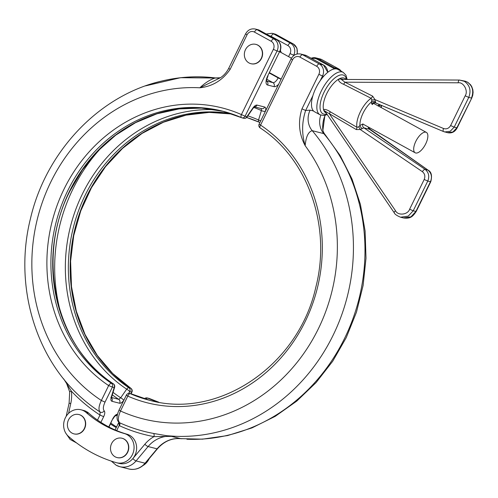 <?xml version="1.0" encoding="UTF-8"?>
<svg xmlns="http://www.w3.org/2000/svg" width="498" height="498" viewBox="0 0 498 498"><rect width="100%" height="100%" fill="white"/><g stroke="black" fill="none" stroke-linecap="round" stroke-linejoin="round"><path stroke-width="0.75" d="M123.878 438.987A9.972 8.964 -75.7 0 0 121.979 438.234A9.972 8.964 -75.7 0 0 111.166 444.602A9.972 8.964 -75.7 0 0 115.15 456.809A9.972 8.964 -75.7 0 0 117.055 457.562A9.972 8.964 -75.7 0 0 127.862 451.2A9.972 8.964 -75.7 0 0 123.878 438.987M117.179 457.594A9.972 8.964 -75.7 0 0 117.298 457.625A9.972 8.964 -75.7 0 0 128.104 451.256A9.972 8.964 -75.7 0 0 124.12 439.049A9.972 8.964 -75.7 0 0 122.215 438.296A9.972 8.964 -75.7 0 0 122.097 438.271M80.788 415.295A9.972 8.964 104.3 0 1 84.766 427.502A9.972 8.964 104.3 0 1 73.959 433.87A9.972 8.964 104.3 0 1 72.054 433.117A9.972 8.964 104.3 0 1 68.077 420.903A9.972 8.964 104.3 0 1 78.883 414.541A9.972 8.964 104.3 0 1 80.788 415.295M79.001 414.573A9.972 8.964 104.3 0 1 79.126 414.604A9.972 8.964 104.3 0 1 81.031 415.357A9.972 8.964 104.3 0 1 85.009 427.564A9.972 8.964 104.3 0 1 74.202 433.926A9.972 8.964 104.3 0 1 74.084 433.895M257.727 45.119A9.972 8.964 104.3 0 1 261.711 57.326A9.972 8.964 104.3 0 1 250.899 63.688A9.972 8.964 104.3 0 1 249 62.941A9.972 8.964 104.3 0 1 245.016 50.728A9.972 8.964 104.3 0 1 255.823 44.366A9.972 8.964 104.3 0 1 257.727 45.119M255.941 44.397A9.972 8.964 104.3 0 1 256.065 44.428A9.972 8.964 104.3 0 1 257.97 45.181A9.972 8.964 104.3 0 1 261.948 57.388A9.972 8.964 104.3 0 1 251.141 63.75A9.972 8.964 104.3 0 1 251.023 63.719M425.715 143.847A11.635 4.968 -61.2 0 1 415.17 152.786A11.635 4.968 -61.2 0 1 415.83 141.332A11.635 4.968 -61.2 0 1 426.375 132.4A11.635 4.968 -61.2 0 1 425.715 143.847M279.826 51.86A11.635 4.968 -61.2 0 1 280.162 52.01L291.442 58.21M110.855 397.298L111.527 398.145L111.757 396.676A3.019 1.208 16.9 0 1 111.259 397.111C110.612 399.483 110.83 400.871 111.932 401.288L119.632 403.249C120.852 403.417 122.24 402.434 123.784 400.299A3.019 0.647 -145.3 0 0 120.697 397.79L126.685 389.162A151.093 135.798 104.3 0 1 82.4 193.977A151.093 135.798 104.3 0 1 215.933 109.784M83.919 410.931A15.108 13.577 -75.7 0 0 81.031 409.792A15.108 13.577 -75.7 0 0 65.244 418.034A15.108 13.577 -75.7 0 0 68.431 436.341A151.068 135.78 -75.7 0 0 116.314 462.667A15.108 13.577 -75.7 0 0 116.669 462.76A15.108 13.577 -75.7 0 0 133.047 453.124A15.108 13.577 -75.7 0 0 127.015 434.623A15.108 13.577 -75.7 0 0 124.488 433.584A120.852 108.62 104.3 0 1 86.179 412.518A15.108 13.577 -75.7 0 0 83.919 410.931M86.179 412.518L88.744 413.172A15.108 13.577 -75.7 0 0 86.484 411.585A15.108 13.577 -75.7 0 0 83.602 410.445L81.031 409.792M116.669 462.76L119.24 463.414A15.108 13.577 -75.7 0 0 132.817 458.627A15.108 13.577 -75.7 0 0 129.58 435.277A15.108 13.577 -75.7 0 0 127.052 434.237A120.852 108.62 104.3 0 1 116.669 430.608A120.852 108.62 104.3 0 1 97.521 420.082L99.986 415.039L100.104 412.027C98.299 409.891 98.71 406.044 101.349 400.473L105.028 402.116C103.111 406.331 102.837 409.244 104.207 410.856C105.122 411.933 104.941 413.875 103.665 416.683L100.889 422.348M158.806 402.21A149.101 134.012 104.3 0 1 149.462 398.549A3.019 2.714 -75.7 0 0 149.076 398.419L147.271 397.958A3.019 2.714 104.3 0 1 147.657 398.089A149.101 134.012 -75.7 0 0 157.891 402.054M177.244 438.545L202.412 439.168L227.53 435.582L252.007 427.894L275.276 416.303L296.789 401.077L316.074 382.589L332.689 361.268L346.253 337.607L356.468 312.153L363.104 285.485L366.005 258.219L365.102 230.979L360.409 204.379L352.024 179.043L340.14 155.55L325.007 134.454L323.775 133.613L312.221 130.669C308.318 131.733 305.965 136.745 305.174 145.709C298.943 133.981 297.872 121.693 301.962 108.838L318.851 74.351A6.044 5.428 -75.7 0 0 316.709 66.321L299.952 57.108A6.044 5.428 -75.7 0 0 292.519 59.872L260.566 125.098A152.127 136.732 104.3 0 1 305.15 321.621A152.127 136.732 104.3 0 1 127.799 396.115L120.504 411.006C118.038 416.67 117.727 420.58 119.576 422.734A180.581 162.311 -75.7 0 0 153.558 433.453L166.693 435.713L175.364 436.298L171.125 436.292L180.718 438.645C171.754 437.972 163.991 441.359 157.43 448.81A3.019 0.623 -140.1 0 1 157.082 448.841L148.099 446.55L136.072 460.924L145.055 463.215L157.082 448.841A30.216 27.153 104.3 0 1 180.108 438.582L181.888 438.757M301.962 108.838L305.635 110.481L310.136 110.139L313.541 111.01M181.502 438.719L178.452 438.526M166.693 435.713L167.988 435.837M325.007 134.454L325.007 134.454C324.005 133.271 323.302 131.895 322.885 130.32L324.889 115.387L325.262 115.281M312.9 95.66L305.635 110.481C301.8 122.184 301.645 133.925 305.174 145.709A168.741 151.666 -75.7 0 1 304.216 352.845A168.741 151.666 -75.7 0 1 120.504 411.006L119.072 410.003L126.368 395.113L127.799 396.115A3.019 1.307 -66.2 0 1 130.208 393.644A149.101 134.012 -75.7 0 0 149.095 400.162C218.099 419.926 298.445 365.756 315.794 287.321C331.631 226.403 307.932 158.775 260.168 127.936A3.019 1.264 123.8 0 1 260.566 125.098L259.134 124.095L291.087 58.87L292.519 59.872M129.822 393.513A3.019 2.714 -75.7 0 1 130.208 393.644L132.014 394.105A3.019 1.307 -66.2 0 1 132.107 394.136L149.998 400.386A149.101 134.012 104.3 0 1 132.014 394.105A3.019 2.714 -75.7 0 0 131.634 393.974L129.822 393.513A3.019 3.019 0 0 0 126.368 395.113M119.097 421.738L118.916 422.292L119.576 422.734A3.019 1.307 -65.5 0 1 119.47 425.722L118.673 422.746M172.663 436.354L154.007 436.622A183.544 164.969 104.3 0 1 119.47 425.722M153.558 433.453A3.019 1.32 -79.5 0 1 154.007 436.622A33.235 29.874 104.3 0 0 144.843 444.253A3.019 0.623 39.9 0 0 148.099 446.55A30.216 27.153 -75.7 0 1 171.125 436.292M88.744 413.172A120.852 108.62 -75.7 0 0 97.521 420.082M231.309 113.725A149.101 134.012 -75.7 0 0 78.827 209.919A149.101 134.012 -75.7 0 0 128.882 387.768A3.019 2.714 104.3 0 1 129.766 391.671L128.521 393.47M259.993 122.34A3.019 2.714 104.3 0 1 259.016 122.135A3.019 1.307 113.8 0 1 258.923 122.103A3.019 3.019 0 0 0 259.396 122.265L259.962 122.408M108.757 426.917L112.648 418.974C114.104 416.204 115.654 414.61 117.298 414.193L117.528 414.149M254.534 106.777A3.019 2.714 -75.7 0 0 257.036 105.09C255.81 104.929 254.422 105.906 252.878 108.041A3.019 0.647 -145.3 0 1 252.965 108.446L246.983 117.08A3.019 0.641 -145.3 0 0 246.896 116.675L252.878 108.041M247.83 115.853A151.093 135.798 104.3 0 1 258.549 119.987L261.413 110.562A3.019 1.208 16.9 0 0 265.403 111.228C266.05 108.863 265.832 107.468 264.737 107.051L257.036 105.09M278.687 84.181A9.064 3.872 -61.2 0 1 274.006 86.652L267.588 85.021A9.064 3.872 -61.2 0 1 267.706 75.939L279.608 51.643L277.044 50.989L245.091 116.215L241.412 114.571A152.127 136.732 104.3 0 0 64.061 189.066A152.127 136.732 104.3 0 0 108.645 385.583L101.349 400.473A168.741 151.666 -75.7 0 1 40.494 207.847A168.741 151.666 -75.7 0 1 199.829 87.791L220.409 77.744C223.832 75.515 226.602 72.384 228.707 68.344L230.138 69.347C222.569 80.29 212.465 86.434 199.829 87.791C205.207 82.749 210.343 79.481 215.242 77.987A180.581 162.311 -75.7 0 0 163.356 80.688C100.235 94.315 46.09 150.85 30.459 218.628C13.882 284.445 34.711 357.39 82.413 398.562A180.581 162.311 -75.7 0 0 100.104 412.027A3.019 2.72 -49 0 0 104.207 410.856M220.409 77.744L215.572 77.956A3.019 1.313 -82.8 0 1 215.927 77.893A3.019 1.313 -82.8 0 1 216.001 77.906L217.881 78.062M216.369 78.049L215.242 77.987M63.974 379.314L71.388 391.191A3.019 0.529 173 0 0 69.67 391.889L69.104 403.199L66.172 416.347M68.568 413.377L70.766 403.529A33.235 29.874 104.3 0 0 71.388 391.191A183.544 164.969 104.3 0 0 99.986 415.039L103.665 416.683M112.648 418.974L109.018 427.054M117.298 414.193A3.019 2.602 81.7 0 1 115.461 415.842M111.259 397.111L114.129 387.687A3.019 2.714 -75.7 0 0 113.239 383.784A149.101 134.012 104.3 0 1 69.546 191.17A149.101 134.012 104.3 0 1 223.583 111.409L201.553 108.11L179.137 108.913L156.945 113.793L135.599 122.633L115.692 135.182L97.776 151.093L82.357 169.936L69.863 191.182C35.445 257.889 55.801 347.399 113.413 383.858A3.019 1.264 -56.2 0 0 113.239 383.784L111.434 383.323A3.019 2.714 104.3 0 1 112.324 387.226L105.028 402.116M273.365 49.346A6.044 5.428 -75.7 0 0 271.223 41.309A3.019 1.289 118.8 0 1 273.832 38.937L276.396 39.591L259.639 30.378L257.068 29.724L273.832 38.937A9.064 8.149 104.3 0 1 277.044 50.989L273.365 49.346L241.412 114.571A3.019 1.307 113.8 0 0 241.48 117.659A3.019 3.019 0 0 0 241.947 117.827L243.759 118.287A3.019 2.714 -75.7 0 0 246.896 116.675L245.091 116.215A3.019 2.714 104.3 0 1 241.567 117.69A149.101 134.012 -75.7 0 0 222.681 111.178A149.101 134.012 -75.7 0 0 63.202 200.812A149.101 134.012 -75.7 0 0 111.434 383.323A3.019 1.264 -56.2 0 0 108.645 385.583L114.129 387.687A3.019 1.208 16.9 0 0 114.621 387.251A3.019 3.019 0 0 0 113.413 383.858M261.195 108.527L261.413 110.562A161.165 144.856 -75.7 0 0 253.781 107.431M113.071 392.356A161.165 144.856 -75.7 0 0 120.697 397.79L118.729 399.334A163.151 146.642 104.3 0 1 112.318 394.846M116.221 427.608A120.852 108.62 104.3 0 1 110.506 424.01M143.026 465.549A15.108 13.577 -75.7 0 0 149.207 458.633M116.557 426.917A120.852 108.62 104.3 0 1 110.917 423.169M341.933 79.431L341.279 79.406L344.909 82.182L372.647 96.133L374.919 99.581L375.467 101.76A3.019 1.892 6.5 0 0 371.464 101.941L371.788 99.949L371.097 98.274L343.489 84.224C340.171 83.135 335.49 78.479 341.311 79.058L344.093 79.425M375.467 101.76L375.953 103.061L443.481 131.528M378.088 105.85A3.019 2.714 104.3 0 1 379.439 104.543M341.696 79.412A3.019 1.164 95.1 0 1 341.311 79.058M341.809 79.437L459.411 80.047A3.019 1.195 90.3 0 1 459.536 80.066L464.323 81.299C469.857 85.183 471.332 90.555 468.761 97.403L471.432 98.081C474.021 91.234 472.646 85.893 467.298 82.058L465.02 81.149M315.937 87.984A24.172 10.321 118.8 0 0 314.562 111.776L319.946 114.739A24.172 10.321 -61.2 0 1 321.322 90.947A24.172 10.321 -61.2 0 1 343.24 72.378L337.849 69.415A24.172 10.321 118.8 0 0 315.937 87.984M325.325 111.764L325.3 111.739C321.098 107.873 327.223 109.523 330.05 111.658L356.898 127.251L358.566 126.953L359.917 125.508A3.019 1.419 -136.6 0 0 362.314 128.609L360.253 129.524L356.269 129.573L324.852 111.073L394.211 212.733C394.671 214.134 396.775 215.628 400.529 217.209L403.442 217.95L410.962 216.829L415.88 211.476L430.446 181.745C432.314 176.989 431.486 173.117 427.963 170.111A3.019 1.363 -55.1 0 1 428.156 170.204A3.019 1.363 -55.1 0 1 428.33 170.384M330.05 111.658A3.019 1.17 -59.5 0 1 329.402 113.843L395.518 210.76C397.914 215.927 407.868 214.831 409.63 209.204L424.196 179.473C425.435 176.304 424.831 173.709 422.385 171.679A3.019 1.145 -55.8 0 1 425.111 169.388C428.747 172.414 429.637 176.311 427.776 181.06L413.209 210.797L408.236 216.138L400.535 217.209M375.529 102.7A3.019 2.608 154.8 0 0 371.657 103.845L372.46 104.555A3.019 2.714 104.3 0 1 375.604 102.943L443.55 131.565L447.528 132.667L452.925 131.964L456.865 127.812L471.749 98.094L457.183 127.824L454.195 127.133L450.211 131.279L444.695 131.951L443.625 131.59A3.019 1.201 -67.1 0 1 443.55 131.565A3.019 1.201 -67.1 0 1 443.537 128.503C446.519 129.43 448.879 128.44 450.615 125.546L465.182 95.809C468.518 91.041 463.594 81.859 458.204 82.799L344.909 82.182A3.019 1.189 -63.4 0 1 343.489 84.224M369.703 129.443L369.392 129.225A3.019 2.714 104.3 0 1 368.196 126.959M371.657 103.845L371.464 101.941A17.374 7.42 118.8 0 0 359.917 125.508L362.974 123.927A3.019 2.714 104.3 0 0 363.833 127.812L425.111 169.388L427.963 170.111L369.392 129.225L363.833 127.812L362.314 128.609M368.993 128.646A3.019 1.892 -173.5 0 1 369.528 127.955L369.093 128.733M372.647 96.133A3.019 1.189 -63.2 0 1 371.097 98.274A19.64 8.385 -61.2 0 0 360.359 111.838A19.64 8.385 -61.2 0 0 356.898 127.251A3.019 1.17 -59.8 0 1 356.269 129.573M443.537 128.503L374.919 99.581A3.019 0.479 -8.3 0 1 371.788 99.949M358.566 126.953A3.019 0.952 -117.9 0 1 360.253 129.524L422.385 171.679M103.092 145.814A161.165 144.856 -75.7 0 0 72.864 189.196A161.165 144.856 -75.7 0 0 60.638 312.545M124.488 433.584L127.052 434.237M158.818 402.216L149.549 398.581A3.019 1.307 -66.2 0 0 149.462 398.549L147.657 398.089A3.019 1.307 113.8 0 0 145.945 399.247M334.563 68.905A8.31 7.47 -75.7 0 0 333.747 68.382L316.989 59.169A8.31 7.47 -75.7 0 0 311.835 58.596M341.23 71.276A9.064 8.149 -75.7 0 0 338.572 68.849A3.019 1.289 -61.2 0 1 338.702 68.905L321.945 59.692A3.019 1.289 -61.2 0 0 321.814 59.636L317.637 58.577L334.401 67.79L338.572 68.849L321.814 59.636A9.064 8.149 -75.7 0 0 320.077 58.951L315.906 57.893A9.064 8.149 104.3 0 1 317.637 58.577A0.753 0.324 118.8 0 0 316.989 59.169M311.182 58.241A9.064 8.149 104.3 0 1 315.906 57.893L311.15 58.222M333.747 68.382A0.753 0.324 118.8 0 1 334.401 67.79A9.064 8.149 104.3 0 1 335.882 68.855M310.136 110.139A18.127 16.291 104.3 0 0 312.221 130.669A180.83 162.529 104.3 0 1 335.938 329.222A180.83 162.529 104.3 0 1 175.364 436.298M186.918 439.236A180.83 162.529 -75.7 0 0 347.486 332.16A180.83 162.529 -75.7 0 0 323.775 133.613A18.127 16.291 104.3 0 1 320.818 115.138M323.669 76.287L322.53 75.995L320.264 80.632M316.709 66.321A3.019 1.289 -61.2 0 1 319.318 63.949L323.488 65.014L306.731 55.795L302.56 54.736L319.318 63.949A9.064 8.149 104.3 0 1 322.53 75.995L318.851 74.351M111.334 461.123L116.183 465.25L119.775 466.67A18.127 16.291 104.3 0 0 136.072 460.924A3.019 0.623 39.9 0 1 132.817 458.627L144.843 444.253M119.414 422.653A3.019 1.289 -61.2 0 1 119.147 425.56L116.669 430.608M128.764 468.96A18.127 16.291 -75.7 0 0 145.055 463.215A3.019 0.623 -140.1 0 0 145.404 463.184C140.76 468.381 135.213 470.311 128.764 468.96L119.775 466.67A18.127 16.291 104.3 0 1 116.314 465.3M323.551 65.045A0.753 0.324 118.8 0 0 323.519 65.026L306.762 55.807A0.753 0.324 -61.2 0 0 306.731 55.795A9.064 8.149 -75.7 0 0 305 55.11L306.762 55.807A0.753 0.324 -61.2 0 1 306.793 55.832M305 55.11L300.829 54.052A9.064 8.149 104.3 0 1 302.56 54.736A3.019 1.289 -61.2 0 0 299.952 57.108M327.721 72.366A9.064 8.149 -75.7 0 0 323.488 65.014A0.753 0.324 118.8 0 1 323.519 65.026L327.79 72.31M341.479 71.413L338.702 68.905A3.019 1.289 -61.2 0 1 338.833 69.004M320.077 58.951L321.945 59.692A3.019 1.289 -61.2 0 1 322.057 59.772M131.634 393.974A3.019 3.019 0 0 1 132.107 394.136A3.019 1.307 -66.2 0 1 132.188 394.179M130.775 393.756L131.895 392.144A3.019 3.019 0 0 0 130.862 388.303A3.019 1.264 -56.2 0 0 130.688 388.228A3.019 2.714 104.3 0 1 131.572 392.131L129.766 391.671A3.019 0.641 -145.3 0 0 126.685 389.162A3.019 1.264 123.8 0 1 128.882 387.768L130.688 388.228A149.101 134.012 104.3 0 1 80.452 210.866A149.101 134.012 104.3 0 1 232.193 114.023M258.842 122.06A149.101 134.012 -75.7 0 0 246.653 117.478L258.923 122.103A3.019 1.307 113.8 0 1 258.549 119.987A3.019 1.208 16.9 0 0 260.79 120.721M276.571 34.767A3.019 1.289 -61.2 0 0 276.458 34.679A3.019 1.289 -61.2 0 0 276.322 34.63L273.757 33.976L290.515 43.189L293.079 43.843L276.322 34.63A9.064 8.149 -75.7 0 0 274.591 33.945L272.026 33.291A9.064 8.149 104.3 0 1 273.757 33.976A3.019 1.289 -61.2 0 0 271.149 36.348A6.044 5.428 -75.7 0 0 269.53 35.794M294.1 55.334L293.428 55.851M271.223 41.309L254.466 32.096A6.044 5.428 -75.7 0 0 247.033 34.866L230.138 69.347M269.953 72.945A16.615 16.615 0 0 1 269.43 73.094L278.145 77.893L278.32 77.545M288.566 56.629L290.054 53.591A6.044 5.428 -75.7 0 0 287.906 45.561L271.149 36.348M266.828 79.282L272.935 82.637A6.044 2.577 118.8 0 0 278.145 77.893L281.09 79.288M266.667 81.043L272.935 82.637A3.019 2.714 -75.7 0 1 274.006 86.652M287.906 45.561A3.019 1.289 -61.2 0 1 290.515 43.189A9.064 8.149 104.3 0 1 293.727 55.234L290.054 53.591M296.989 54.027A9.064 8.149 -75.7 0 0 293.079 43.843A3.019 1.289 -61.2 0 1 293.216 43.892A3.019 1.289 -61.2 0 1 293.347 43.992M267.706 75.939L279.608 51.643A9.064 8.149 -75.7 0 0 276.396 39.591A3.019 1.289 -61.2 0 1 276.527 39.647A3.019 1.289 -61.2 0 1 276.658 39.747M259.888 30.515A3.019 1.289 -61.2 0 0 259.769 30.428A3.019 1.289 -61.2 0 0 259.639 30.378A9.064 8.149 -75.7 0 0 257.908 29.693L255.337 29.04A9.064 8.149 104.3 0 1 257.068 29.724A3.019 1.289 118.8 0 0 254.466 32.096M215.572 77.956A180.674 162.392 -75.7 0 0 149.207 84.616M70.766 403.529L69.104 403.199M228.707 68.344L245.601 33.864L247.033 34.866M222.681 111.178L241.48 117.659A3.019 1.307 113.8 0 0 241.567 117.69M267.588 85.021A3.019 2.714 -75.7 0 0 266.673 81.099M111.558 397.51L118.729 399.334A3.019 2.714 -75.7 0 1 119.632 403.249M254.441 106.846L261.593 108.664A3.019 2.714 -75.7 0 0 264.737 107.051M111.932 401.288A3.019 2.714 -75.7 0 0 111.527 397.802M380.472 104.972L379.264 105.781A3.019 2.372 65.4 0 1 379.868 104.717M379.264 105.781L378.026 105.974M380.926 107.412A17.374 7.42 118.8 0 0 381.095 105.24M346.67 79.437L344.647 78.323A19.64 8.385 118.8 0 0 326.844 93.412A19.64 8.385 118.8 0 0 325.723 112.741L326.159 112.984M346.477 79.331A21.906 9.35 118.8 0 0 337.333 76.238A21.906 9.35 118.8 0 0 324.08 92.18A21.906 9.35 118.8 0 0 326.844 113.986M409.63 209.204L413.209 210.797L416.197 211.488C412.711 216.624 410.489 218.915 403.43 217.95M424.196 179.473L427.776 181.06L430.764 181.758L416.197 211.488M465.182 95.809L468.761 97.403L454.195 127.133L450.615 125.546M395.518 210.76A3.019 0.928 145.7 0 0 394.211 212.733M465.026 81.155L459.411 80.047A3.019 1.195 90.3 0 0 458.204 82.799M415.17 152.786L362.911 124.052M281.171 79.114L269.599 72.745M281.158 52.558A16.615 16.615 0 0 0 280.418 50.46M322.885 130.32C322.648 129.748 322.106 121.126 325.213 115.399M145.404 463.184L157.43 448.81M300.829 54.052C296.559 53.305 293.316 54.911 291.087 58.87M149.549 398.581A3.019 3.019 0 0 0 149.076 398.419M259.134 124.095A3.019 3.019 0 0 0 260.168 127.936M119.028 422.391C116.389 419.976 116.401 415.842 119.072 410.003M115.082 429.936L118.854 422.236M166.73 435.719L167.863 435.825M172.501 436.186L173.086 436.229M147.271 397.958A3.019 3.019 0 0 0 144.376 398.761M218.093 78.055L180.525 77.707L145.541 85.874M63.501 378.723L66.495 383.149L69.67 391.889M65.786 433.16L70.1 439.423L76.611 442.959M245.601 33.864C247.823 29.899 251.073 28.293 255.337 29.04M112.971 418.986C113.998 417.168 114.845 416.116 115.492 415.83L115.343 415.867M115.455 415.849L117.285 415.257M131.895 392.144L131.067 393.831M130.862 388.303L112.697 373.525L97.266 355.391L85.027 334.432L76.343 311.281L71.488 286.611L70.604 261.157L73.716 235.691L80.738 210.959L91.458 187.709L105.557 166.625L122.614 148.336L142.111 133.389L163.469 122.215L186.059 115.15L209.197 112.399L232.205 114.03M297.325 53.958L296.933 48.144L293.216 43.892L274.591 33.945M266.249 80.9L266.723 81.361C267.04 80.838 265.646 81.759 268.024 75.951M279.932 51.655C281.905 46.6 280.772 42.598 276.527 39.647L257.908 29.693M272.026 33.291L266.249 33.995M253.893 106.703L254.659 106.709L252.965 108.446M111.757 396.676L114.621 387.251M243.759 118.287A3.019 3.019 0 0 0 246.983 117.08M426.375 132.4L373.512 103.335M381.244 107.587L381.518 105.414M319.946 114.739L323.806 115.517L327.261 114.602M430.764 181.758C432.295 175.757 431.424 171.91 428.156 170.204L368.931 128.484L368.925 128.932M465.773 81.379L467.877 82.369L470.548 84.753L471.749 86.608L472.832 89.69L473.1 92.267L472.739 95.323L471.749 98.094M457.183 127.824C454.973 131.939 451.754 133.551 447.521 132.667M347.137 79.437L345.961 75.217L343.24 72.378M370.039 127.974L369.074 128.801"/></g></svg>
